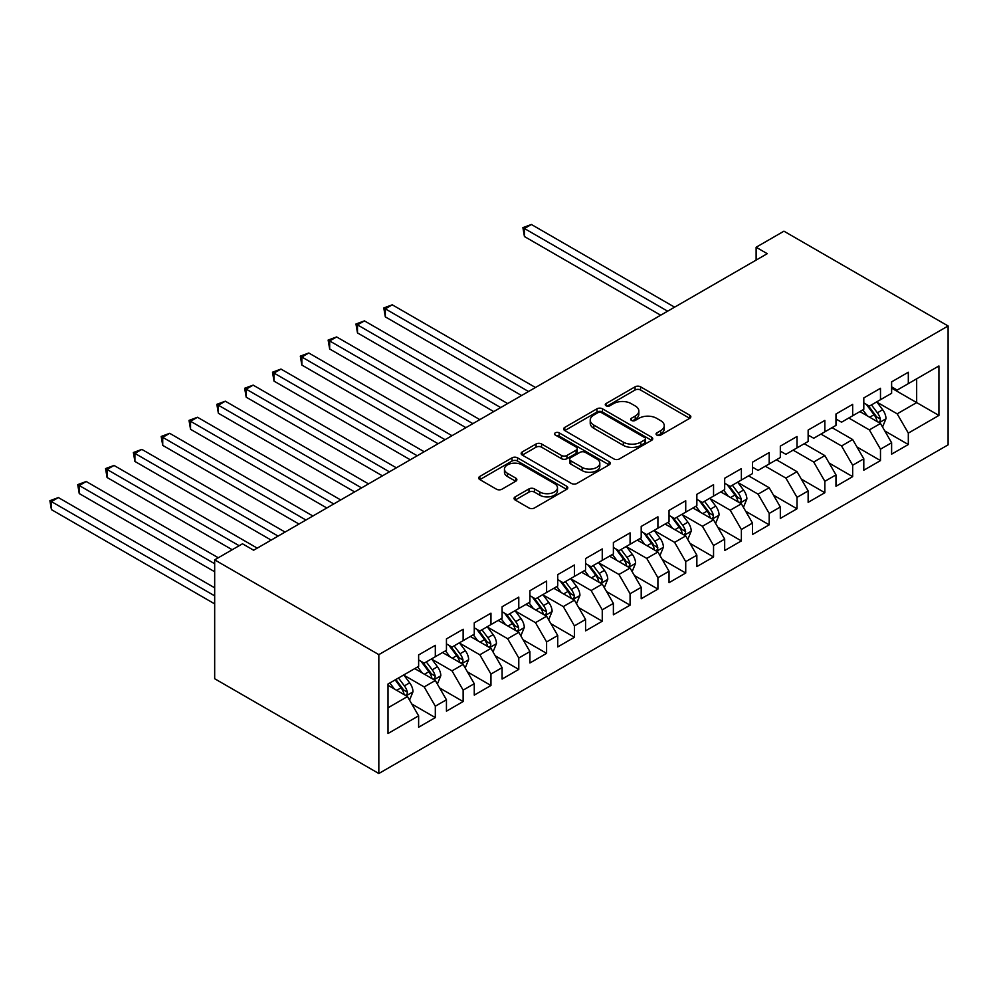 <?xml version="1.0" encoding="UTF-8"?>
<svg xmlns="http://www.w3.org/2000/svg" width="998" height="998" viewBox="0 0 998 998"><rect width="100%" height="100%" fill="white"/><g stroke="black" fill="none" stroke-linecap="round" stroke-linejoin="round"><path stroke-width="1.5" d="M656.871 435.091A2.707 1.559 0 0 0 660.688 435.091L689.705 418.337A3.867 2.233 0 0 0 690.841 416.752A3.867 2.233 0 0 0 689.705 415.18L640.541 386.8A3.867 2.233 0 0 0 635.09 386.8L606.073 403.554A2.707 1.559 0 0 0 605.275 404.652A2.707 1.559 0 0 0 606.073 405.762A2.707 1.559 0 0 0 609.89 405.762L613.645 403.591A12.363 7.136 0 0 1 631.123 403.591L635.227 405.961A12.363 7.136 0 0 1 638.845 411.001A12.363 7.136 0 0 1 635.227 416.054L631.472 418.212A2.707 1.559 0 0 0 630.674 419.322A2.707 1.559 0 0 0 631.472 420.42A2.707 1.559 0 0 0 635.289 420.42L639.044 418.249A12.363 7.136 0 0 1 656.522 418.249L660.626 420.62A12.363 7.136 0 0 1 664.244 425.672A12.363 7.136 0 0 1 660.626 430.712L656.871 432.882A2.707 1.559 0 0 0 656.073 433.98A2.707 1.559 0 0 0 656.871 435.091L656.871 432.882M515.193 496.854A3.867 2.233 0 0 0 514.057 498.439A3.867 2.233 0 0 0 515.193 500.01L528.977 507.97A3.867 2.233 0 0 0 534.441 507.97L566.677 489.369A3.867 2.233 0 0 0 567.8 487.785A3.867 2.233 0 0 0 566.677 486.213L517.513 457.833A3.867 2.233 0 0 0 512.049 457.833L479.826 476.433A3.867 2.233 0 0 0 478.691 478.017A3.867 2.233 0 0 0 479.826 479.589L496.48 489.207A3.867 2.233 0 0 0 501.944 489.207L515.741 481.248A3.867 2.233 0 0 0 516.864 479.676A3.867 2.233 0 0 0 515.741 478.092L507.471 473.326A10.329 5.963 0 0 1 504.452 469.11A10.329 5.963 0 0 1 510.826 463.596A10.329 5.963 0 0 1 522.091 464.893L554.451 483.568A10.329 5.963 0 0 1 557.483 487.785A10.329 5.963 0 0 1 551.096 493.299A10.329 5.963 0 0 1 539.843 492.014L534.441 488.895A3.867 2.233 0 0 0 528.977 488.895L515.193 496.854L515.193 500.01M214.67 559.853L378.828 654.638L378.828 773.512L214.67 678.727L214.67 559.853L242.489 543.798L253.629 550.222L767.25 253.679L756.122 247.255L756.122 260.104M756.122 247.255L783.941 231.187L948.1 325.972L378.828 654.638M613.92 458.93A3.867 2.233 0 0 0 619.384 458.93L651.607 440.33A3.867 2.233 0 0 0 652.742 438.758A3.867 2.233 0 0 0 651.607 437.174L602.455 408.793A3.867 2.233 0 0 0 596.991 408.793L564.756 427.406A3.867 2.233 0 0 0 563.633 428.978A3.867 2.233 0 0 0 564.756 430.55L613.92 458.93M556.422 435.677A2.707 1.559 0 0 1 559.167 436.051L559.167 432.845L609.142 461.7A3.867 2.233 0 0 1 610.277 463.272A3.867 2.233 0 0 1 609.142 464.843L576.919 483.456A3.867 2.233 0 0 1 571.455 483.456L522.291 455.076L522.291 451.919A3.867 2.233 0 0 0 521.156 453.491A3.867 2.233 0 0 0 522.291 455.076M522.291 451.919L536.088 443.96A3.867 2.233 0 0 1 541.552 443.96L561.487 455.462A3.867 2.233 0 0 0 566.951 455.462L576.096 450.185A3.867 2.233 0 0 0 577.231 448.613A3.867 2.233 0 0 0 576.096 447.029L555.337 435.053A2.707 1.559 0 0 1 554.551 433.943A2.707 1.559 0 0 1 556.21 432.496A2.707 1.559 0 0 1 559.167 432.845M378.828 773.512L948.1 444.846L948.1 325.972M891.613 388.135L916.663 402.593L916.663 378.816L938.918 365.967L908.317 383.631L908.317 372.229L891.613 381.872L891.613 393.274L880.486 399.699L880.486 388.297L863.794 397.928L863.794 409.342L852.666 415.767L852.666 404.365L835.975 413.995L835.975 425.398L824.847 431.822L824.847 420.42L808.143 430.063L808.143 441.465L797.015 447.89L797.015 436.488L780.324 446.131L780.324 457.533L769.196 463.958L769.196 452.556L752.504 462.186L752.504 473.588L741.377 480.026L741.377 468.611L724.673 478.254L724.673 489.656L713.545 496.081L713.545 484.679L696.854 494.322L696.854 505.724L685.726 512.149L685.726 500.746L669.034 510.377L669.034 521.779L657.907 528.216L657.907 516.802L641.203 526.445L641.203 537.847L630.075 544.272L630.075 532.87L613.383 542.513L613.383 553.915L602.256 560.34L602.256 548.937L585.564 558.568L585.564 569.983L574.424 576.407L574.424 564.993L557.732 574.636L557.732 586.038L546.605 592.463L546.605 581.061L529.913 590.704L529.913 602.106L518.785 608.531L518.785 597.128L502.094 606.759L502.094 618.174L490.954 624.598L490.954 613.184L474.262 622.827L474.262 634.229L463.134 640.654L463.134 629.251L446.443 638.895L446.443 650.297L435.315 656.721L435.315 645.319L418.624 654.95L418.624 666.365L388.01 684.029L388.01 733.505L418.624 715.84L407.483 696.554L388.01 685.314M938.918 365.967L938.918 415.442L908.317 433.12L897.177 413.833L877.005 402.194M884.802 430.949L908.317 444.522L908.317 433.12M908.317 444.522L891.613 454.152L891.613 442.75L880.486 449.175L869.358 429.901L848.774 418.012M856.983 447.004L880.486 460.589L880.486 449.175M880.486 460.589L863.794 470.22L863.794 458.818L852.666 465.243L841.539 445.969L820.942 434.08M829.151 463.072L852.666 476.645L852.666 465.243M852.666 476.645L835.975 486.288L835.975 474.886L824.847 481.31L813.707 462.024L793.123 450.135M801.332 479.14L824.847 492.713L824.847 481.31M824.847 492.713L808.143 502.343L808.143 490.941L797.015 497.366L785.888 478.092L765.304 466.203M773.512 495.195L797.015 508.78L797.015 497.366M797.015 508.78L780.324 518.411L780.324 507.009L769.196 513.434L758.068 494.16L737.896 482.508M745.681 511.263L769.196 524.836L769.196 513.434M769.196 524.836L752.504 534.479L752.504 523.077L741.377 529.501L730.237 510.215L710.065 498.576M717.861 527.331L741.377 540.904L741.377 529.501M741.377 540.904L724.673 550.547L724.673 539.132L713.545 545.557L702.417 526.283L682.245 514.631M690.042 543.399L713.545 556.971L713.545 545.557M713.545 556.971L696.854 566.602L696.854 555.2L685.726 561.625L674.598 542.351L654.426 530.699M662.21 559.454L685.726 573.027L685.726 561.625M685.726 573.027L669.034 582.67L669.034 571.268L657.907 577.692L646.766 558.406L626.594 546.767M634.391 575.522L657.907 589.094L657.907 577.692M657.907 589.094L641.203 598.738L641.203 587.323L630.075 593.748L618.947 574.474L598.775 562.835M606.572 591.589L630.075 605.162L630.075 593.748M630.075 605.162L613.383 614.793L613.383 603.391L602.256 609.815L591.128 590.542L570.956 578.89M578.74 607.645L602.256 621.218L602.256 609.815M602.256 621.218L585.564 630.861L585.564 619.459L574.424 625.883L563.296 606.597L543.124 594.958M550.921 623.713L574.424 637.285L574.424 625.883M574.424 637.285L557.732 646.929L557.732 635.514L546.605 641.939L535.477 622.665L515.305 611.026M523.089 639.78L546.605 653.353L546.605 641.939M546.605 653.353L529.913 662.984L529.913 651.582L518.785 658.006L507.658 638.732L487.486 627.081M495.27 655.836L518.785 669.409L518.785 658.006M518.785 669.409L502.094 679.052L502.094 667.65L490.954 674.074L479.826 654.8L459.654 643.149M467.451 671.904L490.954 685.476L490.954 674.074M490.954 685.476L474.262 695.119L474.262 683.705L463.134 690.129L452.007 670.856L431.835 659.216M439.619 687.971L463.134 701.544L463.134 690.129M463.134 701.544L446.443 711.175L446.443 699.773L435.315 706.197L424.187 686.923L404.015 675.272M411.8 704.027L435.315 717.599L435.315 706.197M435.315 717.599L418.624 727.243L418.624 715.84M418.624 659.94L424.187 663.146L435.315 656.721M388.01 707.807L407.483 696.554M446.443 643.872L452.007 647.078L463.134 640.654M424.187 686.923L435.315 680.499L414.719 668.61M446.443 699.773L435.315 680.499M474.262 627.804L479.826 631.023L490.954 624.598M452.007 670.856L463.134 664.431L442.551 652.542M474.262 683.705L463.134 664.431M502.094 611.749L507.658 614.955L518.785 608.531M479.826 654.8L490.954 648.363L470.37 636.487M502.094 667.65L490.954 648.363M529.913 595.681L535.477 598.887L546.605 592.463M507.658 638.732L518.785 632.308L498.189 620.419M529.913 651.582L518.785 632.308M557.732 579.613L563.296 582.832L574.424 576.407M535.477 622.665L546.605 616.24L526.021 604.351M557.732 635.514L546.605 616.24M585.564 563.546L591.128 566.764L602.256 560.34M563.296 606.597L574.424 600.172L553.84 588.284M585.564 619.459L574.424 600.172M613.383 547.49L618.947 550.696L630.075 544.272M591.128 590.542L602.256 584.117L581.659 572.228M613.383 603.391L602.256 584.117M641.203 531.423L646.766 534.641L657.907 528.216M618.947 574.474L630.075 568.049L609.491 556.16M641.203 587.323L630.075 568.049M669.034 515.355L674.598 518.573L685.726 512.149M646.766 558.406L657.907 551.981L637.31 540.093M669.034 571.268L657.907 551.981M696.854 499.299L702.417 502.505L713.545 496.081M674.598 542.351L685.726 535.926L665.13 524.037M696.854 555.2L685.726 535.926M724.673 483.232L730.237 486.45L741.377 480.026M702.417 526.283L713.545 519.858L692.961 507.97M724.673 539.132L713.545 519.858M752.504 467.164L758.068 470.382L769.196 463.958M730.237 510.215L741.377 503.79L720.781 491.902M752.504 523.077L741.377 503.79M780.324 451.108L785.888 454.315L797.015 447.89M758.068 494.16L769.196 487.735L748.6 475.846M780.324 507.009L769.196 487.735M808.143 435.041L813.707 438.259L824.847 431.822M785.888 478.092L797.015 471.667L776.432 459.779M808.143 490.941L797.015 471.667M835.975 418.973L841.539 422.191L852.666 415.767M813.707 462.024L824.847 455.599L804.251 443.711M835.975 474.886L824.847 455.599M863.794 402.918L869.358 406.124L880.486 399.699M841.539 445.969L852.666 439.544L832.07 427.655M863.794 458.818L852.666 439.544M891.613 386.85L897.177 390.068L908.317 383.631M869.358 429.901L880.486 423.476L859.902 411.588M891.613 442.75L880.486 423.476M897.177 413.833L916.663 402.593L938.918 415.442M657.944 435.465L660.626 433.93A12.363 7.136 0 0 0 664.244 428.878L664.244 425.672M638.845 411.001L638.845 414.22A12.363 7.136 0 0 1 635.227 419.26L632.545 420.807M689.705 415.18L689.705 418.337L640.541 390.006A3.867 2.233 0 0 0 635.09 390.006L607.146 406.136M651.557 440.355L602.455 412.012A3.867 2.233 0 0 0 596.991 412.012L564.806 430.587M644.783 439.856A2.707 1.559 0 0 0 645.569 438.758A2.707 1.559 0 0 0 644.783 437.648L601.632 412.735A2.707 1.559 0 0 0 597.802 412.735L593.847 415.018A12.363 7.136 0 0 0 590.23 420.071A12.363 7.136 0 0 0 593.847 425.111L623.338 442.139A12.363 7.136 0 0 0 640.816 442.139L644.783 439.856L644.783 443.075A2.707 1.559 0 0 0 645.569 441.964L645.569 438.758M590.23 420.071L590.23 423.277A12.363 7.136 0 0 0 593.847 428.329L593.847 425.111M644.783 443.075L640.816 445.358A12.363 7.136 0 0 1 623.338 445.358L593.847 428.329M522.341 455.1L536.088 447.166L536.088 443.96M577.231 448.613L577.231 451.82A3.867 2.233 0 0 1 576.096 453.391L566.951 458.681A3.867 2.233 0 0 1 561.487 458.681L541.552 447.166A3.867 2.233 0 0 0 536.088 447.166M559.167 436.051L609.092 464.881M582.171 467.413A10.329 5.963 0 0 0 593.436 468.698A10.329 5.963 0 0 0 599.81 463.197A10.329 5.963 0 0 0 596.779 458.98L585.377 452.393A3.867 2.233 0 0 0 579.913 452.393L570.769 457.67A3.867 2.233 0 0 0 569.633 459.255A3.867 2.233 0 0 0 570.769 460.827L582.171 467.413L582.171 470.619A10.329 5.963 0 0 0 593.436 471.917A10.329 5.963 0 0 0 599.81 466.403L599.81 463.197M569.633 459.255L569.633 462.461A3.867 2.233 0 0 0 570.769 464.045L570.769 460.827M582.171 470.619L570.769 464.045M557.483 487.785L557.483 491.004A10.329 5.963 0 0 1 551.096 496.517A10.329 5.963 0 0 1 539.843 495.22L534.441 492.101A3.867 2.233 0 0 0 528.977 492.101L515.242 500.035M504.452 469.11L504.452 472.316A10.329 5.963 0 0 0 507.471 476.533L507.471 473.326M515.692 481.273L507.471 476.533M566.627 489.394L517.513 461.051A3.867 2.233 0 0 0 512.049 461.051L479.876 479.626L479.826 476.433M882.544 427.044L885.999 418.624A10.429 6.025 -120 0 0 882.669 409.741L876.755 401.857M867.337 415.879L862.846 409.891M860.75 412.074L860.239 411.401M674.598 307.172L531.385 224.488L524.437 228.505L524.437 236.538L660.676 315.206M878.527 422.341L880.136 420.882L880.373 419.073A10.429 6.025 -120 0 0 877.379 412.798L871.466 404.901M868.098 405.4L875.396 415.143A5.314 3.069 60 0 1 876.369 416.752L880.373 419.073M866.264 404.34L874.048 414.719A10.429 6.025 60 0 1 877.03 420.994L877.242 421.605M524.437 236.538L522.902 227.631L667.637 311.189M522.902 227.631L531.385 224.488M743.435 507.358L746.878 498.938A10.429 6.025 -120 0 0 743.547 490.068L737.647 482.171M728.216 496.206L723.725 490.205M721.629 492.401L721.117 491.715M535.477 387.498L392.264 304.814L385.315 308.831L385.315 316.865L521.567 395.52M739.406 502.655L741.027 501.208L741.252 499.387A10.429 6.025 -120 0 0 738.27 493.112L732.357 485.228M728.977 485.714L736.287 495.457A5.314 3.069 60 0 1 737.248 497.079L741.252 499.387M727.143 484.654L734.927 495.045A10.429 6.025 60 0 1 737.909 501.32L738.121 501.919M385.315 316.865L383.781 307.945L528.516 391.503M383.781 307.945L392.264 304.814M715.603 523.426L719.059 515.005A10.429 6.025 -120 0 0 715.728 506.123L709.815 498.239M700.396 512.261L695.905 506.273M693.81 508.456L693.298 507.782M507.658 403.554L364.445 320.882L357.484 324.886L357.484 332.92L493.736 411.588M711.586 518.723L713.196 517.276L713.42 515.455A10.429 6.025 -120 0 0 710.439 509.18L704.526 501.295M701.157 501.782L708.455 511.525A5.314 3.069 60 0 1 709.428 513.134L713.42 515.455M699.324 500.722L707.108 511.113A10.429 6.025 60 0 1 710.089 517.376L710.302 517.987M357.484 332.92L355.962 324.013L500.697 407.571M355.962 324.013L364.445 320.882M687.784 539.494L691.227 531.073A10.429 6.025 -120 0 0 687.909 522.191L681.996 514.307M672.577 528.329L668.086 522.328M665.978 524.524L665.466 523.838M479.826 419.622L336.625 336.937L329.664 340.954L329.664 348.988L465.916 427.655M683.755 534.791L685.376 533.331L685.601 531.51A10.429 6.025 -120 0 0 682.62 525.247L676.706 517.351M673.338 517.85L680.636 527.593A5.314 3.069 60 0 1 681.597 529.202L685.601 531.51M671.504 516.789L679.276 527.169A10.429 6.025 60 0 1 682.258 533.443L682.47 534.042M329.664 348.988L328.13 340.069L472.877 423.639M328.13 340.069L336.625 336.937M659.965 555.549L663.408 547.129A10.429 6.025 -120 0 0 660.077 538.259L654.164 530.362M644.745 544.397L640.254 538.396M638.159 540.592L637.647 539.906M452.007 435.689L308.794 353.005L301.845 357.022L301.845 365.056L438.097 443.711M655.935 550.846L657.545 549.399L657.782 547.578A10.429 6.025 -120 0 0 654.8 541.303L648.887 533.419M645.506 533.905L652.804 543.648A5.314 3.069 60 0 1 653.777 545.27L657.782 547.578M643.673 532.845L651.457 543.236A10.429 6.025 60 0 1 654.439 549.511L654.651 550.11M301.845 365.056L300.311 356.136L445.046 439.694M300.311 356.136L308.794 353.005M632.133 571.617L635.589 563.196A10.429 6.025 -120 0 0 632.258 554.314L626.345 546.43M616.926 560.464L612.435 554.464M610.339 556.647L609.828 555.973M424.187 451.745L280.974 369.073L274.013 373.09L274.013 381.111L410.265 459.779M628.116 566.914L629.726 565.467L629.95 563.645A10.429 6.025 -120 0 0 626.969 557.371L621.055 549.486M617.687 549.973L624.985 559.716A5.314 3.069 60 0 1 625.946 561.325L629.95 563.645M615.853 548.912L623.638 559.304A10.429 6.025 60 0 1 626.619 565.567L626.831 566.178M274.013 381.111L272.491 372.204L417.226 455.762M272.491 372.204L280.974 369.073M604.314 587.685L607.757 579.264A10.429 6.025 -120 0 0 604.439 570.382L598.526 562.498M589.107 576.52L584.616 570.519M582.508 572.715L581.996 572.029M396.356 467.812L253.155 385.128L246.194 389.145L246.194 397.179L382.446 475.846M600.285 582.982L601.906 581.522L602.131 579.701A10.429 6.025 -120 0 0 599.149 573.438L593.236 565.542M589.868 566.041L597.166 575.784A5.314 3.069 60 0 1 598.126 577.393L602.131 579.701M588.034 564.98L595.806 575.359A10.429 6.025 60 0 1 598.788 581.634L599 582.233M246.194 397.179L244.66 388.259L389.407 471.829M244.66 388.259L253.155 385.128M576.495 603.74L579.938 595.319A10.429 6.025 -120 0 0 576.607 586.45L570.694 578.553M561.275 592.587L556.784 586.587M554.688 588.783L554.177 588.096M368.536 483.88L225.323 401.196L218.375 405.213L218.375 413.247L354.627 491.902M572.465 599.037L574.075 597.59L574.312 595.769A10.429 6.025 -120 0 0 571.318 589.494L565.417 581.609M562.036 582.096L569.334 591.839A5.314 3.069 60 0 1 570.307 593.461L574.312 595.769M560.202 581.036L567.987 591.427A10.429 6.025 60 0 1 570.968 597.702L571.18 598.301M218.375 413.247L216.84 404.327L361.575 487.897M216.84 404.327L225.323 401.196M548.663 619.808L552.119 611.387A10.429 6.025 -120 0 0 548.788 602.505L542.875 594.621M533.456 608.655L528.965 602.655M526.869 604.838L526.358 604.164M340.705 499.936L197.504 417.264L190.543 421.281L190.543 429.302L326.795 507.97M544.646 615.105L546.255 613.658L546.48 611.836A10.429 6.025 -120 0 0 543.498 605.561L537.585 597.677M534.217 598.164L541.515 607.907A5.314 3.069 60 0 1 542.475 609.529L546.48 611.836M532.383 597.103L540.155 607.495A10.429 6.025 60 0 1 543.149 613.758L543.361 614.369M190.543 429.302L189.021 420.395L333.756 503.953M189.021 420.395L197.504 417.264M520.844 635.876L524.287 627.455A10.429 6.025 -120 0 0 520.968 618.573L515.055 610.689M505.637 624.711L501.146 618.71M499.037 620.906L498.526 620.22M312.885 516.003L169.685 433.319L162.724 437.336L162.724 445.37L298.976 524.037M516.814 631.173L518.436 629.713L518.661 627.892A10.429 6.025 -120 0 0 515.679 621.629L509.766 613.733M506.398 614.232L513.696 623.975A5.314 3.069 60 0 1 514.656 625.584L518.661 627.892M504.564 613.171L512.336 623.55A10.429 6.025 60 0 1 515.317 629.825L515.529 630.424M162.724 445.37L161.189 436.45L305.937 520.02M161.189 436.45L169.685 433.319M493.012 651.931L496.468 643.523A10.429 6.025 -120 0 0 493.137 634.641L487.224 626.744M477.805 640.778L473.314 634.778M471.218 636.974L470.707 636.287M285.066 532.071L141.853 449.387L134.905 453.404L134.905 461.438L271.157 540.093M488.995 647.228L490.604 645.781L490.841 643.96A10.429 6.025 -120 0 0 487.847 637.685L481.947 629.8M478.566 630.287L485.864 640.042A5.314 3.069 60 0 1 486.837 641.652L490.841 643.96M476.732 629.227L484.517 639.618A10.429 6.025 60 0 1 487.498 645.893L487.71 646.492M134.905 461.438L133.37 452.518L278.105 536.088M133.37 452.518L141.853 449.387M465.193 667.999L468.648 659.578A10.429 6.025 -120 0 0 465.317 650.696L459.404 642.812M449.986 656.846L445.495 650.846M443.386 653.029L442.875 652.355M257.234 548.127L114.034 465.455L107.073 469.472L107.073 477.493L232.197 549.736M461.176 663.296L462.785 661.849L463.01 660.027A10.429 6.025 -120 0 0 460.028 653.752L454.115 645.868M450.747 646.355L458.045 656.098A5.314 3.069 60 0 1 459.005 657.719L463.01 660.027M448.913 645.294L456.685 655.686A10.429 6.025 60 0 1 459.679 661.948L459.891 662.56M107.073 477.493L105.551 468.586L239.158 545.719M105.551 468.586L114.034 465.455M437.374 684.067L440.817 675.646A10.429 6.025 -120 0 0 437.498 666.764L431.585 658.88M422.166 672.902L417.675 666.901M415.567 669.097L415.056 668.41M218.288 557.77L86.215 481.51L79.254 485.527L79.254 493.561L214.67 571.742M433.344 679.364L434.966 677.904L435.19 676.095A10.429 6.025 -120 0 0 432.209 669.82L426.296 661.924M422.927 662.423L430.225 672.165A5.314 3.069 60 0 1 431.186 673.775L435.19 676.095M421.081 661.362L428.866 671.741A10.429 6.025 60 0 1 431.847 678.016L432.059 678.615M79.254 493.561L77.719 484.641L214.67 563.708M77.719 484.641L86.215 481.51M409.542 700.122L412.997 691.714A10.429 6.025 -120 0 0 409.667 682.832L403.753 674.935M394.335 688.969L389.844 682.969M214.67 587.81L58.383 497.578L51.434 501.595L51.434 509.629L214.67 603.877M405.525 695.431L407.134 693.972L407.371 692.15A10.429 6.025 -120 0 0 404.377 685.875L398.476 677.991M395.857 679.501L402.394 688.233A5.314 3.069 60 0 1 403.367 689.843L407.371 692.15M395.133 679.912L401.046 687.809A10.429 6.025 60 0 1 404.028 694.084L404.24 694.683M51.434 509.629L49.9 500.709L214.67 595.843M49.9 500.709L58.383 497.578M660.626 433.93L660.626 430.712M631.472 420.42L631.472 418.212M635.227 419.26L635.227 416.054M606.073 405.762L606.073 403.554M635.09 390.006L635.09 386.8M640.541 390.006L640.541 386.8M564.756 430.55L564.756 427.406M596.991 412.012L596.991 408.793M602.455 412.012L602.455 408.793M651.607 440.33L651.607 437.174M623.338 445.358L623.338 442.139M640.816 445.358L640.816 442.139M541.552 447.166L541.552 443.96M561.487 458.681L561.487 455.462M566.951 458.681L566.951 455.462M576.096 453.391L576.096 450.185M609.142 464.843L609.142 461.7M528.977 492.101L528.977 488.895M534.441 492.101L534.441 488.895M539.843 495.22L539.843 492.014M515.741 481.248L515.741 478.092M512.049 461.051L512.049 457.833M517.513 461.051L517.513 457.833M566.677 489.369L566.677 486.213M879.176 422.715L885.925 418.823M877.379 412.798L882.669 409.741M869.682 417.239L874.048 414.719M740.067 503.042L746.816 499.15M738.27 493.112L743.547 490.068M730.573 497.553L734.927 495.045M712.235 519.097L718.984 515.205M710.439 509.18L715.728 506.123M702.742 513.621L707.108 511.113M684.416 535.165L691.165 531.273M682.62 525.247L687.909 522.191M674.922 529.689L679.276 527.169M656.597 551.233L663.346 547.341M654.8 541.303L660.077 538.259M647.103 545.744L651.457 543.236M628.765 567.301L635.514 563.396M626.969 557.371L632.258 554.314M619.271 561.812L623.638 559.304M600.946 583.356L607.695 579.464M599.149 573.438L604.439 570.382M591.452 577.879L595.806 575.359M573.126 599.424L579.863 595.532M571.318 589.494L576.607 586.45M563.633 593.947L567.987 591.427M545.295 615.492L552.044 611.587M543.498 605.561L548.788 602.505M535.801 610.003L540.155 607.495M517.475 631.547L524.224 627.655M515.679 621.629L520.968 618.573M507.982 626.07L512.336 623.55M489.656 647.615L496.393 643.722M487.847 637.685L493.137 634.641M480.163 642.138L484.517 639.618M461.825 663.682L468.573 659.778M460.028 653.752L465.317 650.696M452.331 658.193L456.685 655.686M434.005 679.738L440.754 675.846M432.209 669.82L437.498 666.764M424.512 674.261L428.866 671.741M406.186 695.806L412.923 691.913M404.377 685.875L409.667 682.832M396.693 690.329L401.046 687.809"/></g></svg>
